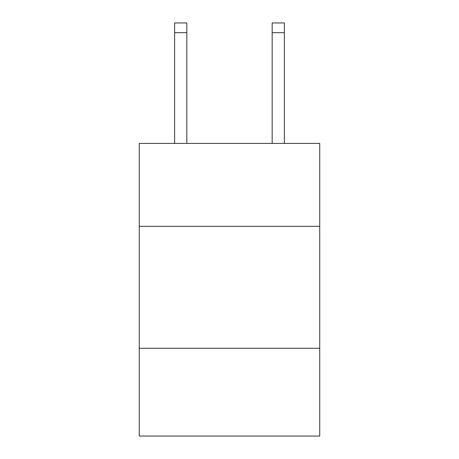 <?xml version="1.0" encoding="UTF-8"?>
<svg xmlns="http://www.w3.org/2000/svg" width="459" height="459" viewBox="0 0 459 459"><rect width="100%" height="100%" fill="white"/><g stroke="black" fill="none" stroke-linecap="round" stroke-linejoin="round"><path stroke-width="0.69" d="M319.728 226.327L319.728 143.415L139.272 143.415L139.272 226.327L319.728 226.327L319.728 436.05L139.272 436.05L139.272 226.327M319.728 348.261L139.272 348.261M272.176 143.415L272.176 22.95L284.368 22.95L284.368 143.415M272.176 22.95L284.368 22.95M186.824 143.415L186.824 32.704L174.632 32.704L174.632 22.95L186.824 22.95L186.824 32.704M174.632 143.415L174.632 32.704M272.176 32.704L284.368 32.704"/></g></svg>
